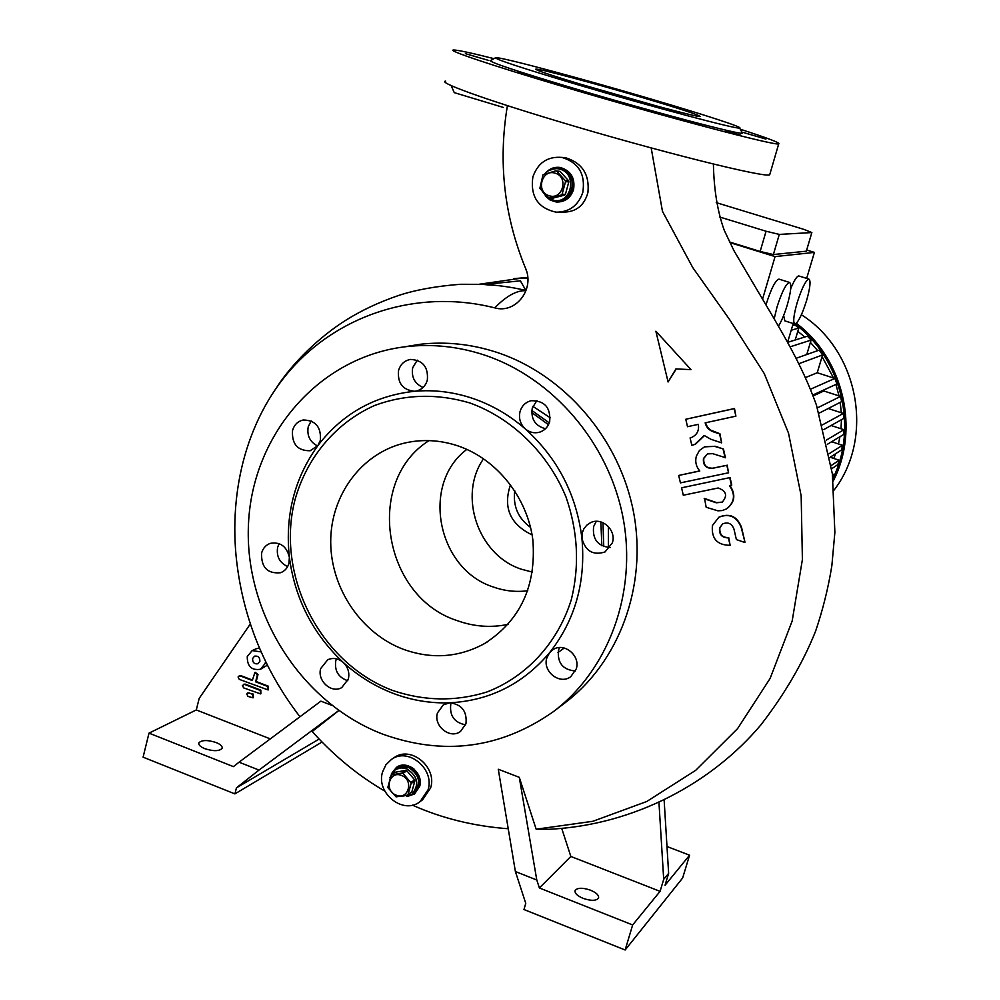 <?xml version="1.0" encoding="UTF-8"?>
<svg xmlns="http://www.w3.org/2000/svg" width="1000" height="1000" viewBox="0 0 1000 1000"><rect width="100%" height="100%" fill="white"/><g stroke="black" fill="none" stroke-linecap="round" stroke-linejoin="round"><path stroke-width="1.5" d="M389.8 777.763L395.037 769.95L396.525 769.1L401.55 767.9L406.812 768.838C418.088 776.325 419.688 784.875 411.613 794.488L401.287 796.363M396.75 768.787L402.525 766.688L408.65 767.575C419.913 775.037 421.5 783.575 413.438 793.15L411.712 794.412M396.213 795.163C383.713 790.8 389.288 770.175 401.575 775.462C414.137 779.837 408.475 800.512 396.213 795.163M402.038 773.05L402.975 773.413L406.812 770.75L405.887 770.387L402.038 773.05L391.225 774.912L395.112 772.25L405.887 770.387M407.362 795.188L411.863 791.787L407.362 795.188L396.075 796.85L387.8 787.525L391.225 774.912M408.062 794.55L411.062 783.562L414.862 780.85L414.625 779.85L410.825 782.55L411.062 783.562M410.825 782.55L402.975 773.413M414.625 779.85L406.812 770.75M411.863 791.787L414.862 780.85M414.263 793.375L419.575 785.863L419.225 776.65M414.012 769.025C408.413 764.825 402.85 764.338 397.337 767.575L396.863 767.9M409.487 795.7L413.825 793.7L418.8 786.425C422.912 773.812 406.675 760.5 396.538 768.112L393.05 771.625M544.913 173.65C548.513 169.775 552.875 168.137 558 168.75L560.087 169.225C577.25 173.637 572.062 203.1 554.625 200.562L547.537 197.887L542.2 191.163M557.575 168.7L561.688 169.325C578.825 173.725 573.638 203.125 556.237 200.575M549.15 195.712C535.425 192.05 541.763 168.512 555.25 173.225C569.038 176.887 562.6 200.5 549.15 195.712M555.688 170.85L560.062 171.363L555.688 170.85L543 174.762L539.862 188.375L548.888 197.963L561.337 195.037L564.663 195.113L565.425 194.325L562.1 194.25L561.337 195.037M564.663 195.113L552.775 198.175L549.4 198.113M562.1 194.25L565.525 181.7L568.825 181.85L568.575 180.75L565.262 180.6L565.525 181.7M565.262 180.6L556.712 171.163M568.575 180.75L560.062 171.363M565.425 194.325L568.825 181.85M557.762 201.375C565.513 201.125 570.7 197.138 573.337 189.387C575.025 178.212 570.712 171.137 560.413 168.175L558.787 168.025M550.112 199.363L556.2 201.3C564.35 201.475 569.837 197.488 572.663 189.363C574.35 178.175 570.037 171.1 559.725 168.137L551.013 169.45M704.338 446.887L715.188 446.262L723.45 449.025L725.438 457.663L712.712 453.675L707.5 453.875L703.462 458.5C702.875 465.1 705.825 468.387 712.312 468.363L726.825 465.312L712.663 468.188C706.175 468.212 703.225 464.925 703.812 458.338L707.438 453.913M466.85 449.387C420.562 483.825 437.188 569.2 493.25 586.975C504.588 591.013 516.087 592.275 527.775 590.75M483.562 458.738C457.713 495.487 478.1 555.175 521.213 569.163L532.438 572.137M514.763 490.788C512.837 506.1 518.1 518.3 530.55 527.4M510.5 484.663C502.987 507.075 509.8 523.625 530.913 534.325L532.075 534.712M527.712 277.45L513.575 278.663M527.762 278.087L521.013 278.238L479.55 284.2M496.562 283.263L520.363 280.825L525.725 290.2M829.188 453.663L842.463 445.288L841.663 449.85L829.875 457.413M826.375 440.075L843.925 429.7L843.688 434.462L827.312 444.338M822.525 424.837L843.375 413.438L843.763 418.4L823.8 429.6M817.387 407.912L840.55 396.4L841.663 401.613L819.087 413.188M810.6 389.175L834.875 378.425L836.925 383.95L812.85 395.012M832.812 477.463L834.1 474.538L832.588 475.588M834.1 474.538L832.387 473.963M796.562 358.137L819.237 350.112L822.6 354.938L817.225 372.75L834.875 378.425M817.225 372.75L805.725 377.45M813.188 395.913L823.85 390.988L840.55 396.4M828.225 408.5L843.375 413.438M831.1 425.5L843.925 429.7M831.65 441.725L842.463 445.288M830.138 457.238L839.175 460.238L837.825 464.6L831.675 468.75M839.175 460.238L831.2 465.525M833.812 458.462L835.575 453.75M838.45 443.975L839.95 436.712M841 428.75L841.45 419.7M841.3 412.75L840.212 402.35M839.038 395.913L835.913 384.412M833.562 378L822.087 356.625M817.688 350.662L810.4 342.388M804.788 337.025L797.8 331.312M832.925 478.462C858.213 427.45 841.45 358.587 795.062 324.062M833.213 481.037C859.963 429.487 843.587 358.775 796.338 323.3M834.05 490.112C874.638 437.525 858.787 350.925 801.388 314.762M799.275 363.55L822.6 354.938M787.913 342.25L807.475 336.188L811.1 340.075L806.762 354.538M792.6 325.588L794.925 324.95L798.775 328.075L795.212 339.988M791.213 330.225L798.775 328.075M790.462 346.725L811.1 340.075M783.65 315.462L784.837 320.875L794.6 323.963M799.062 276.038L798.8 275.95C796.862 276.125 794.175 280.363 790.725 288.675M779.237 279.212L778.925 279.113C775.375 280.375 771.175 288.6 766.325 303.8L765.975 305.012M787.725 341.925L793.213 323.525M806.65 278.4L814.4 252.4L806.675 250.012M762.537 299.188L775.075 256.588L814.4 252.4M774.163 318.9L776.975 307.15C781.825 291.95 786 283.7 789.488 282.413C791.775 283.988 791.05 291.462 787.3 304.862C784.513 314.025 781.562 321.125 778.438 326.163M797.163 302.663C801.8 288.188 805.713 280.325 808.888 279.088C810.962 280.587 810.188 287.75 806.575 300.575C802 314.9 798.112 322.725 794.887 324.05C792.8 322.7 793.562 315.562 797.163 302.663M729.65 242.525L775.075 256.588M716.237 202.625L803.988 229.412L811.862 232.562L806.325 251.188L773.375 254.537L760.15 251.462L729.35 241.925M811.862 232.562L779.3 234.412L766.062 231.238L719.737 217.025M773.375 254.537L779.3 234.412M760.15 251.462L766.062 231.238M429.012 440.613C364.288 481.225 382.788 596.75 457.038 620.575C473.938 626.688 490.988 627.95 508.175 624.35M403.713 649.438C431.925 659.45 458.862 657.5 484.525 643.587C520.337 620.538 536.45 585.95 532.85 539.85C527.388 497.488 496.938 459.312 458.425 446.05C440.15 439.888 422.013 438.938 403.988 443.212C361.075 453.625 330.475 495.688 330.712 542.075C330.812 588.462 361.413 633.675 403.713 649.438M392.675 690.475C424.25 701.137 455.588 701.663 486.712 692.062C526.538 676.825 558.013 642.775 571.413 599.312C579.7 565.275 577.875 531.112 565.95 496.838C547.825 453.025 512.188 418.35 470 402.987C437.25 393.35 405.538 394.162 374.85 405.387C335.85 422.6 306.7 457.512 294.962 499.925C275.35 575.525 320.2 663.363 392.675 690.475M472.713 398.4C453.525 391.975 434.188 389.588 414.725 391.262C374.625 395.6 342.325 413.725 317.85 445.637C294.425 478.25 284.925 515.45 289.363 557.2C294.913 598.837 312.9 633.925 343.3 662.5C358.25 676.062 374.913 686.375 393.325 693.425C411.763 700.387 430.637 703.5 449.938 702.788C489.888 700.6 523.1 683.913 549.562 652.712C575.037 620.375 585.837 582.3 581.95 538.488C576.55 494.7 557.65 458.162 525.262 428.888C509.4 415.112 491.887 404.95 472.713 398.4M484.387 355.025C458.387 346.5 432.3 343.7 406.125 346.65C319.25 356.65 252.738 434.062 248.512 523.3C243.85 612.562 300.575 702.525 382.4 734.013C443.45 756.012 500.3 748.662 552.95 711.963C608.387 670.487 637.238 593.125 623.112 518.075C608.95 443.05 552.913 377.775 484.387 355.025M289.363 557.2L288.988 563.15C287.663 567.875 284.862 571.062 280.587 572.725C267.45 573.938 261.112 567.388 261.588 553.075C262.975 548.175 265.912 544.925 270.413 543.325C280.35 541.75 286.675 546.375 289.363 557.2M317.85 445.637L310.087 450.75C297.55 450.8 291.7 444.062 292.525 430.55C294.212 424.775 297.787 421.25 303.275 419.988C315.587 420.275 321.287 427.05 320.363 440.312L317.85 445.637M414.725 391.262C402.75 390.112 397.362 383.175 398.562 370.462C400.475 364.2 404.475 360.525 410.575 359.425C422.887 360.163 428.475 367.088 427.325 380.2C425.487 386.188 421.688 389.825 415.913 391.1L414.725 391.262M525.262 428.888C520.262 424.1 518.525 418.325 520.037 411.587C521.825 405.825 525.525 402.2 531.138 400.712C544.6 400.575 550.775 407.55 549.688 421.625C548 427.075 544.538 430.625 539.312 432.262C534.188 433.525 529.5 432.4 525.262 428.888M581.95 538.488L582.463 532.25L583.888 528.825L586.725 525.225L590.5 522.7C601.9 516.712 616.638 530.163 612.4 542.762L605.062 551.938C593.162 555.662 585.45 551.175 581.95 538.488M549.562 652.712L552.812 649.788C563.8 641.85 580.763 655.575 576.275 668.825L570.812 676.637C559.913 685.263 542.275 671.5 546.825 658L549.562 652.712M449.938 702.788C461.85 704.45 467.188 711.425 465.962 723.713L460.462 731.5C449.925 739.463 433.225 725.9 437.475 712.9L443.4 704.788L449.938 702.788M343.3 662.5C348.025 667.2 349.712 672.725 348.363 679.05L341.7 687.638C331.312 693.763 316.938 680.662 320.7 668.55L327.75 659.737C333.175 657.438 338.363 658.363 343.3 662.5M554.25 710.975L564.462 703.25C619.062 662.387 647.475 586.337 633.625 512.612C619.738 438.9 564.65 374.812 497.225 352.475C471.637 344.1 445.95 341.362 420.175 344.275L404.125 346.887M423.075 387.463C414.637 383.713 411.188 377.113 412.713 367.675L417.262 360.163M545.475 428.738C535.112 425.9 530.712 419 532.275 408.038L536.875 400.588M317.6 445.962C309.913 442 306.788 435.613 308.212 426.8L311.188 420.913M287.65 566.575C279.587 562.775 276.238 556.35 277.625 547.312L279.113 543.625M347.8 680.738C338.413 677.5 334.4 670.863 335.763 660.825L336.438 658.838M465.6 724.825C454.412 722.688 449.475 715.837 450.763 704.3M575.475 670.975C562.913 669.912 557.25 662.987 558.475 650.2L559.487 647.575M610.1 547.525C597.75 546.188 592.263 539.2 593.625 526.575L596.275 521.337M564.237 648.012L558 652.5M520.363 280.825L487.938 284.15L488.425 284.988L495.75 285.338M482.638 284.325L488.425 284.988M481.85 284.5L487.938 284.15M299.95 716.762C263.125 668.8 241.8 614.812 235.975 554.825C229.45 483.013 250.075 409.275 299.9 359.862C349.425 310.963 423.375 289.812 494.762 307.863C515.988 314.088 535.237 288.788 525.288 267.65C504.025 215.613 498.062 161.6 507.413 105.625M503.338 107.438L454.263 92.638L451.15 85.588M445.625 81.1C437.438 82.1 482.262 98.55 554.8 120.35C655.275 150.775 768.188 178.888 769.737 174.65L769.963 173.875M493.988 58.65C471.037 52.888 457.6 50 453.663 50C445.737 49.887 491 65.225 563.85 86.812C664.775 116.862 777.638 146.537 778.725 143.825C780.4 142.912 767.575 138.038 740.25 129.213M465.387 53.663L488.812 60.487L465.387 53.663M517.537 72.237L534.663 76.75L517.537 72.237M626.3 104.5L642.9 108.875L633.862 105.838L617.3 101.475L626.3 104.5M725.3 131.075L740.763 135.162L725.3 131.075M742.75 132.312L765.913 139.1L742.75 132.312M495.312 57.888L490.675 60.538C488.275 61.775 516.912 71.338 576.6 89.2C653.863 112.2 740.987 135.15 742.425 133.2L741.988 132.413M652.7 99.525C583.987 79.188 501.55 57.05 495.75 57.638C493.6 58.75 521.388 67.925 579.125 85.162C653.8 107.338 738.062 129.7 739.613 128.025C743.85 127.575 704.388 114.75 652.7 99.525M641.888 97.413C594.987 83.525 539.312 68.6 535.862 69.112C534.738 69.963 553.575 76.175 592.4 87.762C642.038 102.487 698.575 117.525 700.037 116.5C699.7 115.188 680.312 108.825 641.888 97.413M579.175 83.812L655.938 105.8M557.888 202.1L547.7 198M548.525 170.637L558.95 167.3M545.9 172.625C549.825 168.487 554.55 166.75 560.062 167.438C570.812 170.538 575.312 177.913 573.55 189.575C570.6 198.038 564.888 202.2 556.388 202.025L550.212 200.113L545.2 195.825M582.8 192.438C578.212 205.662 569.288 212.237 556.05 212.162C537.95 208.113 530.212 196.4 532.85 177C537.863 162.787 547.537 156.25 561.862 157.413C578.638 162.5 585.612 174.175 582.8 192.438M561.55 157.363L565.5 157.7C582.238 162.925 589.712 174.55 587.913 192.575C584.3 205.625 576.013 212.138 563.038 212.138L560 212.15M143.088 757.175L149 733.138L233.438 766.625L239.062 762.175L259.012 770.075L236.45 787.85L234.9 793.9L143.088 757.175M270.287 738.888L196.3 709.938L149 733.138M196.3 709.938L199.188 698.388L250.325 623.95M322.013 742.038L234.9 793.9M204.762 748.65C213.275 751.363 219.025 751.312 222.037 748.475C222.725 746.475 220.775 744.5 216.2 742.562C207.75 739.85 202 739.912 198.95 742.725C198.25 744.725 200.175 746.7 204.762 748.65M319.137 739.05L236.45 787.85M259.012 770.075L338.75 710.525M331.737 705.325L320.887 701.15L239.062 762.175M338.812 710.562L312.213 731.5L314.812 734.4C336.175 757.6 359.513 776.488 384.812 791.087M253.35 697.638L253.263 694.075L247.887 692.825M260.887 693.713L260.8 690.138L245.113 684.1L243.562 684.312M268.438 689.775L268.35 686.188L256.2 681.525L258 674.5L255.225 672.312M252.387 680.062L240.775 675.588L239.237 675.8M260.738 669.125L267.375 665.175M259.438 648.025L256.025 648.825M261.125 651.912L252.15 650.6L247.262 656.538C247.15 666.388 251.55 670.625 260.487 669.25L265.212 663.4L265.512 661.388M238.062 676.988L239.288 679.375L268.15 689.963L267.762 686.488L255.613 681.812L257.413 674.788L254.938 672.412L252.275 680.525L240.175 675.875L238.062 676.988M242.4 685.487L243.625 687.887L260.587 693.9L260.212 690.438L244.513 684.388L242.4 685.487M246.75 694L247.975 696.4L253.05 697.837L252.675 694.375L248.863 692.9L246.75 694M259.875 661.363C259.938 657.387 258.163 655.65 254.55 656.175L252.587 658.575C252.525 662.562 254.312 664.287 257.938 663.75L259.875 661.363M561.712 828.363L570.837 856.45L539.388 887.962L536.788 880L515.388 871.525L525.75 903.325L523.962 909.525L625.138 950L682.65 877.987L689.562 855.212L666.988 846.513M689.562 855.212L665.037 885.275L668.637 873.35L663.7 879.338L658.938 802.188M570.837 856.45L660.075 891.35L663.7 879.338M660.075 891.35L632.65 924.963L539.388 887.962M625.138 950L632.65 924.963M590.575 890.2C596.5 892.763 599.15 895.4 598.538 898.1C596.175 900.938 591.013 901.025 583.075 898.363C577.137 895.775 574.5 893.138 575.138 890.462C577.537 887.638 582.675 887.55 590.575 890.2M515.388 871.525L498.275 769.25L519.275 777.312L536.788 880M519.275 777.312L536.163 829.212L549.325 829.275C635.05 824.987 712.438 782.487 761.012 724.737C784.887 693.763 803.1 662.537 815.638 631.062C822.887 609.637 828.3 587.837 831.862 565.662L834.875 532.325L832.35 473.738L816.45 405.1C801.25 362.975 781.612 331.375 754.25 285.125L733.95 250.675L724.275 230.35C717.575 211.875 713.938 189.775 713.4 164.037M668.637 873.35L664.112 799.737M651.175 147.925L662.463 211.325L692.688 267.475L729.75 319.775L764.2 373.475L788.5 433.1L801.162 495.825L802.4 559.538L792.163 621L770.113 678.45L737.537 728.688L695.7 770.325L646.725 801.513L592.938 821.263L536.163 829.212M508.225 828.75C473.975 826.213 442.013 818.35 412.362 805.138M428.088 789.75L420.075 801.625C403.462 815.225 375.688 793.188 382.537 772L385.925 764.775L391.525 759.362C408.288 747.038 434.875 769.025 428.088 789.75M420.213 801.513L422.638 799.712L430.637 787.875C437.425 767.225 410.9 745.288 394.188 757.6L393.875 757.8M406.788 796.538L414.487 794.05L419.65 786.462C423.95 773.325 407.025 759.425 396.45 767.362L391.325 773.9M408.45 796.1L414.787 793.825M396.637 767.237L392.312 772.475M726.825 465.312L728.562 472.788L727.163 465.138M699.725 470.913L678.7 475.45L699.8 471C696.087 466.587 694.938 461.625 696.35 456.112L699.45 450.462L704.638 446.763L714.85 446.425L723.45 449.025M730.037 477.575L681.575 487.812L730.037 477.575L731.762 485.05L729.488 485.637C735.675 494.675 734.638 502.438 726.388 508.95L722.3 510.55L717.9 510.825L706.175 507.262L704.538 498.488L716.55 502.587L722.412 502.088M726.812 508.7C734.788 502.45 735.925 494.862 730.25 485.95M744.975 542.188L741.525 527.3C737.163 516.362 729.725 512.938 719.188 517.025L718.85 517.238C729.388 513.138 736.838 516.575 741.2 527.513L744.975 542.188M744.65 542.425L736.375 539.562L733.938 528.975C731.712 523.462 727.962 521.763 722.663 523.9L719.55 527.975C718.962 534.538 721.912 537.825 728.4 537.875L730.125 545.3L728.737 537.65C722.25 537.6 719.3 534.312 719.887 527.762L722.6 523.95M721.65 442.863L710.913 439.288L704.225 435.462L694.725 444.462L691.825 445.35L690.1 437.9L691.675 437.425C697.05 434.85 699.275 430.487 698.337 424.35L687.513 426.712L685.775 419.25L734.163 408.65L735.9 416.163L705.138 422.863C706.312 427.238 708.975 430.188 713.125 431.737L719.575 433.888L721.65 442.863L719.912 433.725L710.4 430.025L707.35 426.938L705.55 422.962M695.55 444.1L704.425 435.637M691.675 437.425L690.1 437.9M735.9 416.163L734.5 408.512L685.775 419.25M668.1 381.987L655.875 331.225L691.012 369.637L675.938 368.913L668.1 381.987L676.137 369.087M691.012 369.637L655.875 331.225M730.125 545.3C717.15 545.212 711.25 538.612 712.438 525.525L718.85 517.238M723.112 449.188L725.1 457.825M728.562 472.788L680.425 482.875L678.7 475.45M704.188 498.688L716.2 502.788L722.1 502.275C727.763 495.75 726.438 490.988 718.15 488L683.288 495.225L681.575 487.812M729.712 477.762L731.438 485.238M608.375 547.55L608.387 526.55M550.288 417.8L532.85 406.337M601.862 545.75L600.85 521.912M548.488 424.712L531.688 412.5M531.8 410.438L549.288 422.887M602.962 522.675L603.763 546.6M494.762 307.863C504.925 297.45 514.15 291.775 522.438 290.812L525.462 290.663M526.45 270.875L525.288 267.65M395.037 769.95L396.9 768.675M397.337 767.575L396.538 768.112M414.613 793.138L413.938 793.625M558 168.75L559.612 168.85M560.413 168.175L559.725 168.137M527.725 277.575L521.013 278.238M789.488 282.413L778.925 279.113M808.888 279.088L798.8 275.95M487.113 642.062L484.525 643.587M420.175 344.275L406.125 346.65M417.2 390.812L415.913 391.1M540.575 431.85L539.312 432.262M311.05 450.487L310.087 450.75M281.225 572.475L280.587 572.725M520.275 280.837L487.85 284.15M525.588 290.425C515.388 287.9 503.8 286.05 490.825 284.875M769.737 174.65L778.725 143.825M739.613 128.025L742.425 133.2M565.5 157.7L561.862 157.413M198.95 742.725L198.75 743.538M252.15 650.6L256.3 648.7M277.188 386.6C293.65 361.65 319.887 336.737 344.925 320.8C360.962 310.625 378.862 302.188 398.65 295.462C415.45 289.913 436.025 286.188 460.35 284.288L483.113 284.35M391.525 759.362L394.188 757.6"/></g></svg>
